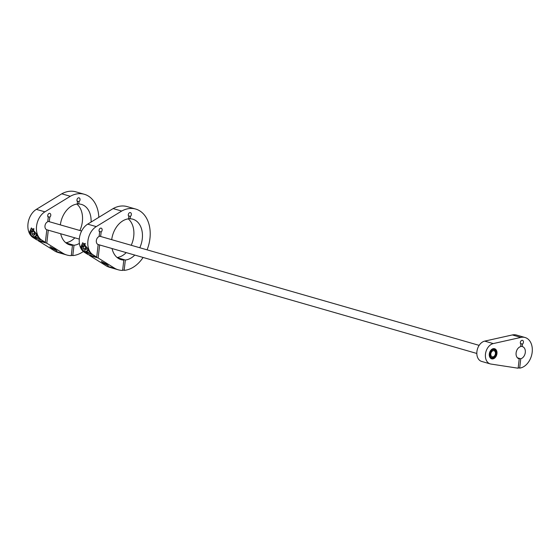 <?xml version="1.0" encoding="UTF-8"?>
<svg xmlns="http://www.w3.org/2000/svg" width="560" height="560" viewBox="0 0 560 560"><rect width="100%" height="100%" fill="white"/><g stroke="black" fill="none" stroke-linecap="round" stroke-linejoin="round"><path stroke-width="0.84" d="M147.077 249.837A31.598 22.421 106 0 0 135.709 209.062L127.148 206.598A31.598 22.421 106 0 0 113.12 208.579L87.696 224.14A15.799 11.214 106 0 0 79.359 238.497A15.799 11.214 106 0 0 84.434 252.315L88.158 254.632L96.719 257.096L98.175 244.538A4.214 2.989 106 0 1 96.341 240.625A4.214 2.989 106 0 1 99.099 236.537L99.624 232.001A2.107 1.498 -74 0 1 99.26 229.474A2.107 1.498 -74 0 1 101.178 228.158A2.107 1.498 -74 0 1 102.144 229.817A2.107 1.498 -74 0 1 101.157 231.938L100.632 236.474L99.155 236.054L479.15 345.366M98.833 217.329A31.598 22.421 106 0 0 84.35 194.285L75.789 191.821A31.598 22.421 106 0 0 61.761 193.809L36.337 209.37A15.799 11.214 106 0 0 28 223.72A15.799 11.214 106 0 0 33.082 237.545L36.806 239.862L45.367 242.326L46.816 229.761A4.214 2.989 106 0 1 44.982 225.855A4.214 2.989 106 0 1 47.74 221.76L48.265 217.224A2.107 1.498 -74 0 1 47.908 214.704A2.107 1.498 -74 0 1 49.826 213.381A2.107 1.498 -74 0 1 50.792 215.047A2.107 1.498 -74 0 1 49.798 217.161L49.273 221.704L47.796 221.277L81.627 231.007M491.617 357.686A4.214 2.989 106 0 0 491.939 357.693A4.214 2.989 106 0 0 495.453 353.654A4.214 2.989 106 0 0 495.502 353.241A4.214 2.989 106 0 0 493.927 349.65M492.534 358.932A5.264 3.738 -74 0 1 491.673 358.834A5.264 3.738 -74 0 1 489.398 353.325A5.264 3.738 -74 0 1 493.724 348.607A5.264 3.738 -74 0 1 494.585 348.712A5.264 3.738 -74 0 1 496.867 354.214A5.264 3.738 -74 0 1 492.534 358.932M491.323 358.701A5.264 3.738 106 0 0 491.82 358.729A5.264 3.738 106 0 0 491.981 358.715A5.264 3.738 106 0 0 492.149 358.694M495.481 353.409L496.727 353.836A4.984 3.535 -74 0 1 492.723 358.645A4.984 3.535 -74 0 1 492.562 358.659A4.984 3.535 -74 0 1 489.503 353.913A4.984 3.535 -74 0 1 493.696 348.887A4.984 3.535 -74 0 1 495.376 349.419A4.984 3.535 -74 0 1 496.776 353.423L495.502 353.241M54.971 249.228L49.952 246.715L51.975 248.36L56.987 250.873L54.971 249.228M106.323 263.998L101.311 261.492L103.327 263.137L108.339 265.643L106.323 263.998M36.89 234.773A4.48 3.073 87.8 0 1 34.181 237.58L37.625 237.447A4.48 3.073 -92.2 0 0 38.297 237.314M88.249 249.543A4.48 3.073 87.8 0 1 85.533 252.357L88.984 252.217A4.48 3.073 -92.2 0 0 89.649 252.084M493.486 350.672A3.157 2.24 -74 0 1 495.425 353.682A3.157 2.24 -74 0 1 492.772 356.867A3.157 2.24 -74 0 1 490.833 353.857A3.157 2.24 -74 0 1 493.486 350.672M34.405 231.357L33.964 233.835L34.755 234.815A2.114 1.449 87.8 0 1 34.608 234.64A2.114 1.449 87.8 0 1 34.104 232.638A2.114 1.449 87.8 0 1 34.517 231.497M86.121 249.585A2.114 1.449 87.8 0 1 85.967 249.41A2.114 1.449 87.8 0 1 85.456 247.408A2.114 1.449 87.8 0 1 85.869 246.267M85.757 246.127L85.316 248.605L86.107 249.592M85.253 245.497L86.548 247.107L86.275 249.508L84.7 250.292L83.405 248.682L83.685 246.288L85.253 245.497M85.316 248.605L83.405 248.682M85.596 246.211L83.685 246.288M33.901 230.727L35.196 232.337L34.916 234.731L33.341 235.522L32.046 233.912L32.326 231.511L33.901 230.727M33.964 233.835L32.046 233.912M34.244 231.434L32.326 231.511M495.453 353.654L496.167 353.857A4.214 2.989 -74 0 1 491.967 357.819A4.214 2.989 -74 0 1 490.259 352.947A4.214 2.989 -74 0 1 494.291 349.72A4.214 2.989 -74 0 1 496.216 353.444M518.686 358.673L519.225 358.834L518.147 368.179A15.799 11.214 -74 0 1 517.328 368.095L490.882 364.042A10.535 7.476 106 0 1 490.217 363.895A10.535 7.476 106 0 1 485.534 353.598A10.535 7.476 106 0 1 493.248 343.588L484.687 341.124A10.535 7.476 106 0 0 476.973 351.141A10.535 7.476 106 0 0 481.656 361.431L490.217 363.895M36.127 235.011L36.638 235.522M87.486 249.781L87.997 250.299M496.727 353.836L496.167 353.857M520.695 346.129L522.172 346.549A6.321 4.487 -74 0 1 522.445 346.619A6.321 4.487 -74 0 1 525.266 352.709A6.321 4.487 -74 0 1 520.758 358.771L517.419 357.812M516.621 350.742A6.321 4.487 -74 0 1 516.215 352.177M520.758 358.771L519.673 368.116L518.203 367.696M519.673 368.116A15.799 11.214 106 0 0 532 353.507A15.799 11.214 106 0 0 525.063 337.505L516.509 335.048A15.799 11.214 106 0 0 512.316 334.95L484.687 341.124M525.063 337.505A15.799 11.214 106 0 0 520.877 337.414L493.248 343.588M519.225 358.834A6.321 4.487 -74 0 1 518.952 358.764A6.321 4.487 -74 0 1 516.131 352.674A6.321 4.487 -74 0 1 520.639 346.612L520.919 344.183A2.107 1.498 -74 0 1 520.555 341.656A2.107 1.498 -74 0 1 522.473 340.34A2.107 1.498 -74 0 1 523.446 342.006A2.107 1.498 -74 0 1 522.452 344.12L520.485 343.56M522.452 344.12L522.172 346.549M82.614 250.159A15.799 11.214 -74 0 1 80.885 246.89L82.726 242.711L88.018 248.941A15.799 11.214 106 0 0 91.742 254.212L85.274 252.35M31.255 235.389A15.799 11.214 -74 0 1 29.526 232.12L31.367 227.941L36.659 234.171A15.799 11.214 106 0 0 40.39 239.435L33.922 237.58M495.376 349.419L494.788 348.971A5.264 3.738 106 0 0 494.221 348.635M101.157 231.938L99.19 231.371M89.635 255.059L89.586 255.521L106.47 266.021A31.598 22.421 106 0 0 109.676 267.33L118.237 269.794A31.598 22.421 106 0 0 122.619 270.417L123.816 260.085A21.063 14.945 -74 0 1 121.149 259.672A21.063 14.945 -74 0 1 112.042 248.528M89.586 255.521L98.14 257.978L115.031 268.485L106.47 266.021M115.031 268.485A31.598 22.421 106 0 0 118.237 269.794M118.664 258.601L123.816 260.085M111.699 239.659A21.063 14.945 -74 0 1 128.59 218.827L128.863 216.461A2.107 1.498 -74 0 1 128.499 213.934A2.107 1.498 -74 0 1 130.417 212.618A2.107 1.498 -74 0 1 131.39 214.284A2.107 1.498 -74 0 1 130.396 216.398L128.429 215.838M128.646 218.344L130.123 218.771A21.063 14.945 -74 0 1 132.797 219.184A21.063 14.945 -74 0 1 139.783 247.737M130.396 216.398L130.123 218.771M134.785 255.066A21.063 14.945 -74 0 1 125.349 260.022L117.397 257.74M128.247 218.869A21.063 14.945 -74 0 1 131.222 245.273M126.224 252.609A21.063 14.945 -74 0 1 117.131 257.523M125.349 260.022L124.152 270.361L122.675 269.934M135.709 209.062A31.598 22.421 106 0 0 121.681 211.043L113.12 208.579M124.152 270.361A31.598 22.421 106 0 0 143.094 257.46M121.681 211.043L96.257 226.604A15.799 11.214 106 0 0 87.913 240.954A15.799 11.214 106 0 0 92.995 254.779L96.719 257.096M38.283 240.289L38.227 240.744L55.118 251.251A31.598 22.421 106 0 0 58.317 252.56L66.878 255.024A31.598 22.421 106 0 0 71.267 255.647L72.464 245.308A21.063 14.945 -74 0 1 69.79 244.895A21.063 14.945 -74 0 1 60.683 233.751M38.227 240.744L46.788 243.208L63.679 253.708L55.118 251.251M63.679 253.708A31.598 22.421 106 0 0 66.878 255.024M67.305 243.831L72.464 245.308M60.347 224.889A21.063 14.945 -74 0 1 77.238 204.057L77.511 201.684A2.107 1.498 -74 0 1 77.147 199.164A2.107 1.498 -74 0 1 79.065 197.841A2.107 1.498 -74 0 1 80.031 199.507A2.107 1.498 -74 0 1 79.044 201.628L77.077 201.061M77.294 203.567L78.764 203.994A21.063 14.945 -74 0 1 81.438 204.407A21.063 14.945 -74 0 1 91.091 222.068M79.044 201.628L78.764 203.994M79.387 243.439A21.063 14.945 -74 0 1 73.997 245.252L66.045 242.963M76.895 204.099A21.063 14.945 -74 0 1 79.87 230.503M74.865 237.832A21.063 14.945 -74 0 1 65.772 242.746M73.997 245.252L72.8 255.584L71.323 255.164M84.35 194.285A31.598 22.421 106 0 0 70.322 196.273L61.761 193.809M72.8 255.584A31.598 22.421 106 0 0 83.342 251.51M70.322 196.273L44.898 211.834A15.799 11.214 106 0 0 36.561 226.184A15.799 11.214 106 0 0 41.636 240.009L45.367 242.326M49.798 217.161L47.831 216.601M99.652 244.958L98.14 257.978M48.293 230.188L46.788 243.208M36.33 233.303L36.295 233.891C36.715 238.763 29.463 236.677 30.947 232.351L33.957 229.222M87.689 248.073L87.654 248.668C88.067 253.54 80.822 251.454 82.299 247.128L85.309 243.992M520.877 337.414L512.316 334.95M82.187 246.841L80.885 246.89M30.835 232.064L29.526 232.12M96.257 226.604L87.696 224.14M84.434 252.315L92.995 254.779M44.898 211.834L36.337 209.37M33.082 237.545L41.636 240.009M33.831 228.634C31.815 229.278 30.807 230.489 30.807 232.281C30.702 235.431 31.829 237.195 34.181 237.58M85.183 243.411C83.167 244.048 82.159 245.266 82.159 247.051C82.061 250.201 83.181 251.972 85.533 252.357M492.723 358.645L491.981 358.715M476.819 353.465L98.175 244.538M79.296 239.106L46.816 229.761"/></g></svg>
